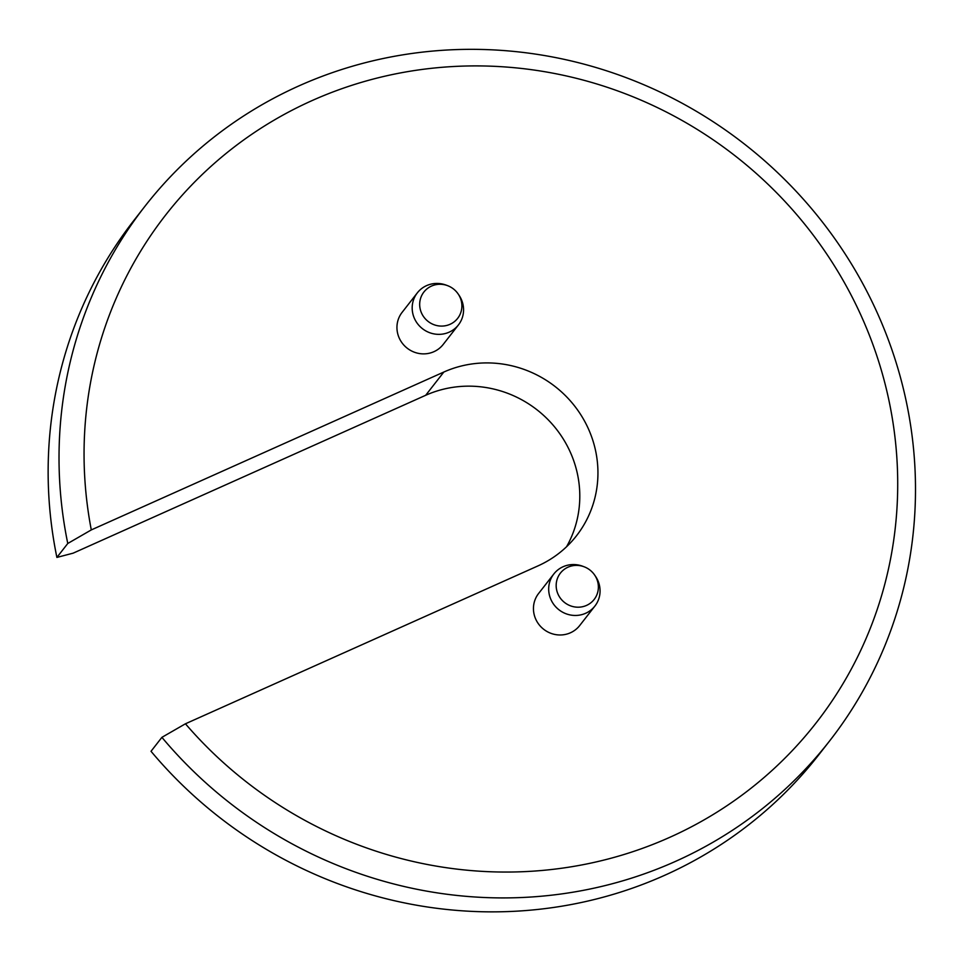 <?xml version="1.0" encoding="UTF-8"?>
<svg xmlns="http://www.w3.org/2000/svg" width="963" height="963" viewBox="0 0 963 963"><rect width="100%" height="100%" fill="white"/><g stroke="black" fill="none" stroke-linecap="round" stroke-linejoin="round"><path stroke-width="1.44" d="M829.661 740.872L818.767 754.823A434.349 418.026 38 0 1 151.022 751.296L161.904 737.345A434.349 418.026 38 0 0 829.661 740.872A434.349 418.026 38 0 0 744.471 144.089A434.349 418.026 38 0 0 144.859 206.383L133.977 220.322A434.349 418.026 38 0 0 56.889 557.421L73.152 553.159L425.682 395.287A108.59 104.51 -142 0 1 550.222 421.926A108.59 104.51 -142 0 1 566.557 546.743M425.682 395.287L443.823 372.043L91.292 529.915L67.771 543.481L56.889 557.421M443.823 372.043A108.59 104.51 -142 0 1 573.394 404.472A108.59 104.51 -142 0 1 576.488 535.789A108.59 104.51 -142 0 1 537.956 565.907L185.438 723.791A412.633 397.129 38 0 0 847.284 676.339A412.633 397.129 38 0 0 554.556 73.489A412.633 397.129 38 0 0 91.292 529.915M458.424 324.928L443.185 344.453A26.061 25.086 -142 0 1 399.561 338.759A26.061 25.086 -142 0 1 402.089 312.385L417.328 292.86A26.061 25.086 38 0 0 422.444 328.672A26.061 25.086 38 0 0 458.424 324.928A26.061 25.086 38 0 0 460.952 298.566A26.061 25.086 38 0 0 458.966 295.135L458.099 293.884A21.403 20.596 38 0 0 447.542 285.638A21.403 20.596 38 0 0 419.724 303.032A21.403 20.596 38 0 0 444.87 325.831A21.403 20.596 38 0 0 459.736 296.688A21.403 20.596 38 0 0 458.099 293.884M594.917 606.04L579.678 625.565A26.061 25.086 -142 0 1 536.066 619.871A26.061 25.086 -142 0 1 538.594 593.497L553.833 573.972A26.061 25.086 38 0 0 558.949 609.784A26.061 25.086 38 0 0 594.917 606.04A26.061 25.086 38 0 0 597.457 579.678A26.061 25.086 38 0 0 595.459 576.247L594.604 574.995A21.403 20.596 38 0 0 584.035 566.75A21.403 20.596 38 0 0 556.217 584.144A21.403 20.596 38 0 0 581.363 606.943A21.403 20.596 38 0 0 596.229 577.8A21.403 20.596 38 0 0 594.604 574.995M447.542 285.638L446.098 285.096A26.061 25.086 38 0 0 417.328 292.86M584.035 566.75L582.603 566.208A26.061 25.086 38 0 0 553.833 573.972M161.904 737.345L185.438 723.791M144.859 206.383A434.349 418.026 38 0 0 67.771 543.481"/></g></svg>
